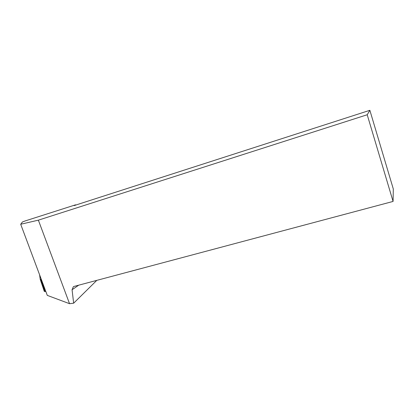 <?xml version="1.0" encoding="UTF-8"?>
<svg xmlns="http://www.w3.org/2000/svg" width="414" height="414" viewBox="0 0 414 414"><rect width="100%" height="100%" fill="white"/><g stroke="black" fill="none" stroke-linecap="round" stroke-linejoin="round"><path stroke-width="0.62" d="M39.615 274.844L40.194 279.29L41.317 279.409M43.791 287.859C44.712 288.915 42.621 291.456 45.835 291.492L44.298 291.394L40.21 279.341M69.542 303.695L38.367 220.16L20.7 224.259L47.289 295.379L69.542 303.695L73.656 303.193L96.804 280.361M20.7 224.259L22.47 221.945L25.347 220.879L75.576 204.821L74.173 205.649M38.367 220.16L367.213 114.756L393.077 201.432L74.111 286.405L73.345 286.742L72.067 289.748L73.656 303.193M74.147 205.577L369.868 110.305L367.213 114.756M75.71 205.199L75.576 204.821M369.868 110.305L393.3 188.965L393.077 201.432M40.945 279.455L45.048 291.575M78.701 285.184L72.067 289.748M40.251 279.383L44.355 291.492"/></g></svg>
